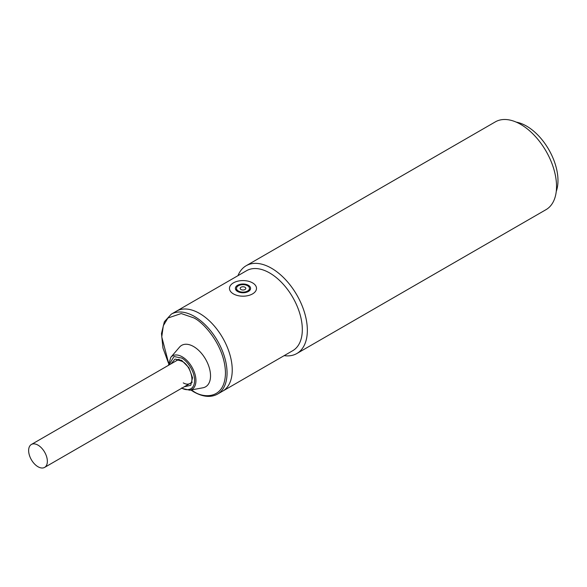 <?xml version="1.0" encoding="UTF-8"?>
<svg xmlns="http://www.w3.org/2000/svg" width="587" height="587" viewBox="0 0 587 587"><rect width="100%" height="100%" fill="white"/><g stroke="black" fill="none" stroke-linecap="round" stroke-linejoin="round"><path stroke-width="0.88" d="M247.567 285.737A6.479 3.742 180 0 1 249.46 288.386A6.479 3.742 180 0 1 245.461 291.842A6.479 3.742 180 0 1 238.403 291.027A6.479 3.742 180 0 1 236.51 288.386A6.479 3.742 180 0 1 240.509 284.93A6.479 3.742 180 0 1 247.567 285.737M240.993 289.53A2.818 1.629 180 0 1 240.993 287.234A2.818 1.629 180 0 1 244.977 287.234A2.818 1.629 180 0 1 244.977 289.53A2.818 1.629 180 0 1 240.993 289.53M252.542 282.868A13.516 7.8 180 0 1 256.504 288.386A13.516 7.8 180 0 1 248.162 295.591A13.516 7.8 180 0 1 233.428 293.904A13.516 7.8 180 0 1 229.473 288.386A13.516 7.8 180 0 1 237.816 281.173A13.516 7.8 180 0 1 252.542 282.868M248.36 285.282A7.602 4.388 0 0 0 240.076 284.328A7.602 4.388 0 0 0 235.38 288.386A7.602 4.388 0 0 0 237.61 291.49A7.602 4.388 0 0 0 245.894 292.436A7.602 4.388 0 0 0 250.59 288.386A7.602 4.388 0 0 0 248.36 285.282M37.994 445.129A13.237 7.638 60 0 1 46.644 456.789A13.237 7.638 60 0 1 44.612 467.399A13.237 7.638 60 0 1 37.994 466.738A13.237 7.638 60 0 1 29.35 455.079A13.237 7.638 60 0 1 31.375 444.476A13.237 7.638 60 0 1 37.994 445.129M171.022 363.852L174.985 359.112L181.662 360.345L188.882 367.653L192.536 377.757L190.753 385.292L184.252 386.774M171.316 314.148L176.489 311.154A46.182 26.664 60 0 1 199.58 313.443A46.182 26.664 60 0 1 229.752 354.137A46.182 26.664 60 0 1 222.671 391.14L292.759 350.681A46.182 26.664 60 0 0 302.32 329.542A46.182 26.664 60 0 0 269.668 272.977A46.182 26.664 60 0 0 246.577 270.695L176.489 311.154A46.182 26.664 60 0 1 199.58 313.443A46.182 26.664 60 0 1 229.752 354.137A46.182 26.664 60 0 1 222.671 391.14L217.491 394.134A46.182 26.664 60 0 0 224.572 357.123A46.182 26.664 60 0 0 194.4 316.43A46.182 26.664 60 0 0 171.316 314.148L164.36 321.735L161.476 333.533L162.937 347.966L168.491 363.206M170.802 357.336L179.483 347.174A23.935 13.817 60 0 1 193.607 346.55A23.935 13.817 60 0 1 209.816 369.832A23.935 13.817 60 0 1 202.933 387.787L189.792 390.223A19.378 11.19 60 0 0 195.361 375.68A19.378 11.19 60 0 0 182.241 356.83A19.378 11.19 60 0 0 170.802 357.336L168.396 365.371M556.263 191.399A44.487 25.689 -120 0 0 526.517 126.066A44.487 25.689 -120 0 0 516.274 122.133M296.846 353.521L546.035 209.647A50.687 29.262 -120 0 0 556.535 186.446A50.687 29.262 -120 0 0 520.691 124.371A50.687 29.262 -120 0 0 495.355 121.861L246.166 265.728A50.687 29.262 60 0 1 271.502 268.237A50.687 29.262 60 0 1 307.346 330.312A50.687 29.262 60 0 1 296.846 353.521A50.687 29.262 60 0 1 284.152 355.649M237.97 275.663A50.687 29.262 60 0 1 246.166 265.728M168.542 362.825L161.755 336.872L163.325 325.697L167.911 318.015L181.229 313.553L193.607 317.809C202.926 321.713 225.026 345.516 225.467 372.994C225.026 399.967 202.926 398.243 193.607 391.382L191.281 389.944M168.726 365.18L173.994 356.529L181.662 358.055C185.448 359.64 194.422 369.304 194.598 380.464C194.422 391.419 185.448 390.715 181.662 387.926M176.636 360.609C176.628 359.75 178.463 360.007 182.124 361.379C190.738 365.385 194.635 382.819 189.872 383.531A13.237 7.638 60 0 1 183.254 382.878M249.46 290.682L249.46 288.386M236.51 290.682L236.51 288.386M192.301 382.13L44.612 467.399M179.064 359.207L31.375 444.476M190.863 390.025L193.842 391.903C202.875 396.995 210.762 397.744 217.491 394.134M181.632 388.293L189.792 390.223"/></g></svg>
